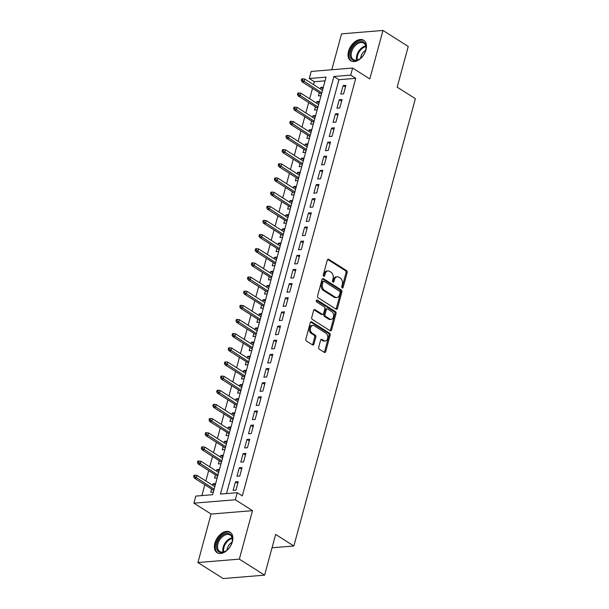<?xml version="1.0" encoding="UTF-8"?>
<svg xmlns="http://www.w3.org/2000/svg" width="609" height="609" viewBox="0 0 609 609"><rect width="100%" height="100%" fill="white"/><g stroke="black" fill="none" stroke-linecap="round" stroke-linejoin="round"><path stroke-width="0.91" d="M342.197 287.92A1.066 0.738 85.3 0 0 343.149 287.387L347.16 272.626A1.53 1.058 85.3 0 0 346.551 270.609L328.693 259.289A1.53 1.058 85.3 0 0 328.19 259.16A1.53 1.058 85.3 0 0 327.33 260.051L323.318 274.811A1.066 0.738 85.3 0 0 324.704 275.694L325.221 273.784A4.887 3.38 85.3 0 1 328 270.921A4.887 3.38 85.3 0 1 329.606 271.348L331.09 272.292A4.887 3.38 85.3 0 1 333.062 278.755L332.537 280.665A1.066 0.738 85.3 0 0 333.93 281.541L334.448 279.63A4.887 3.38 85.3 0 1 337.219 276.768A4.887 3.38 85.3 0 1 338.832 277.194L340.317 278.138A4.887 3.38 85.3 0 1 342.281 284.601L341.763 286.512A1.066 0.738 85.3 0 0 342.197 287.92M341.953 287.692A1.066 0.738 85.3 0 0 342.03 287.478L346.041 272.718A1.53 1.058 85.3 0 0 345.432 270.701L327.657 259.434M323.508 275.991A1.066 0.738 85.3 0 0 323.585 275.786L324.102 273.875L325.221 273.784M332.735 281.845A1.066 0.738 85.3 0 0 332.811 281.632L333.329 279.721L334.448 279.63M232.356 541.721A12.142 7.765 -57.6 0 0 230.118 532.182A12.142 7.765 -57.6 0 0 214.886 543.152A12.142 7.765 -57.6 0 0 217.124 552.69A12.142 7.765 -57.6 0 0 232.356 541.721M365.994 49.831A12.142 7.765 -57.6 0 0 363.763 40.301A12.142 7.765 -57.6 0 0 348.531 51.27A12.142 7.765 -57.6 0 0 350.761 60.801A12.142 7.765 -57.6 0 0 365.994 49.831M318.713 347.183A1.53 1.058 85.3 0 0 319.322 349.201L324.331 352.375A1.53 1.058 85.3 0 0 324.833 352.504A1.53 1.058 85.3 0 0 325.701 351.614L330.154 335.216A1.53 1.058 85.3 0 0 329.545 333.199L311.686 321.887A1.53 1.058 85.3 0 0 311.184 321.75A1.53 1.058 85.3 0 0 310.324 322.641L305.863 339.038A1.53 1.058 85.3 0 0 306.479 341.055L312.531 344.892A1.53 1.058 85.3 0 0 313.034 345.029A1.53 1.058 85.3 0 0 313.901 344.131L315.805 337.112A1.53 1.058 85.3 0 0 315.196 335.095L312.189 333.199A4.088 2.832 85.3 0 1 310.384 328.731A4.088 2.832 85.3 0 1 312.866 325.404A4.088 2.832 85.3 0 1 314.214 325.762L325.967 333.214A4.088 2.832 85.3 0 1 327.771 337.675A4.088 2.832 85.3 0 1 325.29 341.002A4.088 2.832 85.3 0 1 323.942 340.644L321.986 339.403A1.53 1.058 85.3 0 0 321.483 339.274A1.53 1.058 85.3 0 0 320.616 340.165L318.713 347.183M237.251 492.689L235.325 499.768L193.906 503.163L195.824 496.091L212.617 494.714L326.074 77.137L309.281 78.515L311.199 71.443L352.626 68.041L350.7 75.12L333.907 76.498L220.458 494.066L237.251 492.689L242.306 495.893L355.755 78.325L350.7 75.12M352.626 68.041L369.8 78.934L382.977 30.45L408.236 46.467L397.182 87.163L415.368 98.688L293.842 545.984L275.649 534.451L264.595 575.147L239.337 559.138L252.507 510.654L235.325 499.768M336.077 309.166A1.53 1.058 85.3 0 0 336.579 309.296A1.53 1.058 85.3 0 0 337.439 308.405L341.9 292.008A1.53 1.058 85.3 0 0 341.284 289.991L323.432 278.671A1.53 1.058 85.3 0 0 322.93 278.541A1.53 1.058 85.3 0 0 322.062 279.432L317.609 295.829A1.53 1.058 85.3 0 0 318.218 297.847L336.077 309.166M336.023 313.612L331.57 330.009A1.53 1.058 85.3 0 1 330.702 330.9A1.53 1.058 85.3 0 1 330.2 330.771L312.348 319.451A1.53 1.058 85.3 0 1 311.739 317.434L313.643 310.415A1.53 1.058 85.3 0 1 314.51 309.524A1.53 1.058 85.3 0 1 315.013 309.654L322.252 314.244A1.53 1.058 85.3 0 0 322.755 314.381A1.53 1.058 85.3 0 0 323.623 313.483L324.886 308.832A1.53 1.058 85.3 0 0 324.27 306.814L316.733 302.034A1.066 0.738 85.3 0 1 317.259 300.092L335.414 311.595A1.53 1.058 85.3 0 1 336.023 313.612L334.904 313.704L330.451 330.101L331.57 330.009M264.595 575.147L223.168 578.55L197.91 562.533L239.337 559.138M382.977 30.45L341.55 33.853L331.798 69.753M212.625 485.266L213.036 483.759L215.221 485.145M211.597 489.042L210.729 492.255L213.348 492.042M216.469 471.107L216.88 469.608L219.065 470.993M215.441 474.891L214.574 478.103L217.192 477.882M220.321 456.956L220.724 455.456L222.909 456.834M219.293 460.731L218.418 463.944L221.037 463.731M224.165 442.796L224.569 441.297L226.754 442.682M223.138 446.58L222.262 449.792L224.881 449.579M228.01 428.645L228.421 427.145L230.605 428.53M226.982 432.42L226.106 435.633L228.733 435.42M231.854 414.493L232.265 412.986L234.45 414.371M230.826 418.269L229.958 421.481L232.577 421.268M235.698 400.334L236.109 398.834L238.294 400.22M234.671 404.117L233.803 407.33L236.421 407.109M239.55 386.182L239.954 384.675L242.138 386.06M238.522 389.958L237.647 393.17L240.266 392.957M243.394 372.023L243.798 370.523L245.983 371.909M242.367 375.806L241.491 379.019L244.11 378.798M247.239 357.871L247.65 356.372L249.835 357.749M246.211 361.647L245.336 364.86L247.954 364.646M251.083 343.712L251.494 342.212L253.679 343.598M250.055 347.495L249.188 350.708L251.806 350.495M254.927 329.56L255.338 328.061L257.523 329.446M253.9 333.336L253.032 336.549L255.651 336.335M258.779 315.409L259.183 313.901L261.368 315.287M257.752 319.185L256.876 322.397L259.495 322.184M262.624 301.249L263.027 299.75L265.212 301.135M261.596 305.033L260.721 308.238L263.339 308.025M266.468 287.098L266.879 285.591L269.056 286.976M265.44 290.874L264.565 294.086L267.184 293.873M270.312 272.939L270.723 271.439L272.908 272.824M269.285 276.722L268.417 279.934L271.035 279.714M274.157 258.787L274.568 257.287L276.752 258.665M273.129 262.563L272.261 265.775L274.88 265.562M278.001 244.628L278.412 243.128L280.597 244.513M276.981 248.411L276.105 251.624L278.724 251.41M281.853 230.476L282.256 228.976L284.441 230.362M280.825 234.252L279.95 237.464L282.568 237.251M285.697 216.324L286.101 214.817L288.285 216.203M284.669 220.1L283.794 223.313L286.413 223.1M289.541 202.165L289.953 200.666L292.137 202.051M288.514 205.949L287.646 209.153L290.265 208.94M293.386 188.014L293.797 186.506L295.982 187.892M292.358 191.789L291.49 195.002L294.109 194.789M297.23 173.854L297.641 172.355L299.826 173.74M296.21 177.638L295.335 180.85L297.953 180.629M301.082 159.703L301.485 158.203L303.67 159.581M300.054 163.478L299.179 166.691L301.798 166.478M304.926 145.543L305.33 144.044L307.515 145.429M303.899 149.327L303.023 152.539L305.642 152.326M308.771 131.392L309.182 129.892L311.366 131.278M307.743 135.168L306.875 138.38L309.494 138.167M312.615 117.24L313.026 115.733L315.211 117.118M311.587 121.016L310.719 124.228L313.338 124.015M316.459 103.081L316.87 101.581L319.055 102.967M315.439 106.864L314.564 110.069L317.182 109.856M343.598 93.847L345.904 85.359L343.111 85.587L340.804 94.083L343.598 93.847M339.753 108.006L342.06 99.511L339.259 99.739L336.952 108.235L339.753 108.006M335.909 122.158L338.216 113.67L335.414 113.898L333.108 122.386L335.909 122.158M332.065 136.317L334.371 127.821L331.57 128.05L329.263 136.545L332.065 136.317M328.213 150.469L330.527 141.973L327.726 142.209L325.419 150.697L328.213 150.469M324.369 164.628L326.675 156.132L323.881 156.361L321.575 164.856L324.369 164.628M320.524 178.78L322.831 170.284L320.037 170.52L317.723 179.008L320.524 178.78M316.68 192.931L318.987 184.443L316.185 184.672L313.879 193.167L316.68 192.931M312.836 207.09L315.142 198.595L312.341 198.823L310.034 207.319L312.836 207.09M308.984 221.242L311.298 212.754L308.497 212.983L306.19 221.47L308.984 221.242M305.139 235.401L307.446 226.906L304.652 227.134L302.346 235.63L305.139 235.401M301.295 249.553L303.602 241.065L300.808 241.293L298.494 249.781L301.295 249.553M297.451 263.712L299.757 255.217L296.956 255.445L294.649 263.941L297.451 263.712M293.607 277.864L295.913 269.368L293.112 269.604L290.805 278.092L293.607 277.864M289.762 292.016L292.069 283.528L289.267 283.756L286.961 292.251L289.762 292.016M285.91 306.175L288.217 297.679L285.423 297.908L283.116 306.403L285.91 306.175M282.066 320.326L284.373 311.838L281.579 312.067L279.265 320.555L282.066 320.326M278.222 334.486L280.528 325.99L277.727 326.218L275.42 334.714L278.222 334.486M274.377 348.637L276.684 340.149L273.883 340.378L271.576 348.866L274.377 348.637M270.533 362.797L272.84 354.301L270.038 354.529L267.732 363.025L270.533 362.797M266.681 376.948L268.988 368.453L266.194 368.689L263.887 377.177L266.681 376.948M262.837 391.1L265.143 382.612L262.35 382.84L260.035 391.336L262.837 391.1M258.992 405.259L261.299 396.764L258.498 396.992L256.191 405.487L258.992 405.259M255.148 419.411L257.455 410.923L254.653 411.151L252.347 419.639L255.148 419.411M251.304 433.57L253.61 425.074L250.809 425.303L248.502 433.798L251.304 433.57M247.452 447.722L249.759 439.234L246.965 439.462L244.658 447.95L247.452 447.722M243.608 461.881L245.914 453.385L243.12 453.614L240.806 462.109L243.608 461.881M239.763 476.032L242.07 467.537L239.268 467.773L236.962 476.261L239.763 476.032M355.755 78.325L338.962 79.703L226.518 493.572M235.424 481.925L233.118 490.42L235.919 490.184L238.226 481.696L235.424 481.925L237.761 483.401M325.069 80.837L314.328 81.72L313.536 84.636M312.508 88.412L309.692 98.787M308.664 102.571L305.847 112.947M304.82 116.722L302.003 127.098M300.975 130.882L298.159 141.258M297.131 145.033L294.307 155.409M293.279 159.193L290.463 169.568M289.435 173.344L286.618 183.72M285.591 187.496L282.774 197.872M281.746 201.655L278.93 212.031M277.902 215.807L275.078 226.183M274.058 229.966L271.233 240.342M270.206 244.118L267.389 254.493M266.361 258.277L263.545 268.653M262.517 272.429L259.7 282.804M258.673 286.58L255.849 296.956M254.828 300.739L252.004 311.115M250.977 314.891L248.16 325.267M247.132 329.05L244.316 339.426M243.288 343.202L240.471 353.578M239.444 357.361L236.619 367.737M235.599 371.513L232.775 381.889M231.747 385.664L228.931 396.04M227.903 399.824L225.086 410.2M224.059 413.975L221.242 424.351M220.214 428.135L217.39 438.51M216.37 442.286L213.546 452.662M212.518 456.445L209.702 466.821M208.674 470.597L205.857 480.973M204.83 484.749L201.883 495.589M323.333 87.209L320.715 87.422L320.311 88.929M319.283 92.705L318.408 95.918L321.027 95.704M316.87 101.581L319.489 101.368M313.026 115.733L315.645 115.52M309.182 129.892L311.8 129.671M305.33 144.044L307.956 143.831M301.485 158.203L304.104 157.982M297.641 172.355L300.26 172.141M293.797 186.506L296.416 186.293M289.953 200.666L292.571 200.452M286.101 214.817L288.727 214.604M282.256 228.976L284.875 228.756M278.412 243.128L281.031 242.915M274.568 257.287L277.186 257.067M270.723 271.439L273.342 271.226M266.879 285.591L269.498 285.377M263.027 299.75L265.646 299.537M259.183 313.901L261.801 313.688M255.338 328.061L257.957 327.84M251.494 342.212L254.113 341.999M247.65 356.372L250.269 356.151M243.798 370.523L246.417 370.31M239.954 384.675L242.572 384.462M236.109 398.834L238.728 398.621M232.265 412.986L234.884 412.773M228.421 427.145L231.039 426.924M224.569 441.297L227.187 441.083M220.724 455.456L223.343 455.235M216.88 469.608L219.499 469.394M213.036 483.759L215.655 483.546M272.033 547.773L293.842 545.984M252.507 510.654L211.079 514.057L197.91 562.533M211.079 514.057L193.906 503.163M314.328 81.72L309.281 78.515M338.962 79.703L333.907 76.498M320.715 87.422L322.899 88.807M343.111 85.587L345.44 87.064M339.259 99.739L341.596 101.223M335.414 113.898L337.751 115.375M331.57 128.05L333.907 129.534M327.726 142.209L330.063 143.686M323.881 156.361L326.211 157.845M320.037 170.52L322.367 171.997M316.185 184.672L318.522 186.148M312.341 198.823L314.678 200.308M308.497 212.983L310.834 214.459M304.652 227.134L306.982 228.619M300.808 241.293L303.137 242.77M296.956 255.445L299.293 256.929M293.112 269.604L295.449 271.081M289.267 283.756L291.604 285.233M285.423 297.908L287.752 299.392M281.579 312.067L283.908 313.544M277.727 326.218L280.064 327.703M273.883 340.378L276.22 341.855M270.038 354.529L272.375 356.014M266.194 368.689L268.523 370.165M262.35 382.84L264.679 384.317M258.498 396.992L260.835 398.476M254.653 411.151L256.99 412.628M250.809 425.303L253.146 426.787M246.965 439.462L249.294 440.939M243.12 453.614L245.45 455.098M239.268 467.773L241.606 469.25M337.219 276.768L336.099 276.867A4.887 3.38 85.3 0 0 333.329 279.721M328 270.921L326.881 271.013A4.887 3.38 85.3 0 0 324.102 273.875M335.993 309.113A1.53 1.058 85.3 0 0 336.32 308.497L340.781 292.099A1.53 1.058 85.3 0 0 340.165 290.082L322.389 278.815M340.096 292.655A1.066 0.738 85.3 0 0 339.662 291.247L323.996 281.312A1.066 0.738 85.3 0 0 323.036 281.845L322.488 283.855A4.887 3.38 85.3 0 0 324.452 290.318L335.163 297.108A4.887 3.38 85.3 0 0 336.769 297.535A4.887 3.38 85.3 0 0 339.548 294.672L340.096 292.655M322.869 281.404A1.066 0.738 85.3 0 0 321.917 281.937L323.036 281.845M336.769 297.535L335.65 297.626A4.887 3.38 85.3 0 1 334.044 297.2L323.333 290.409A4.887 3.38 85.3 0 1 321.369 283.946L321.917 281.937M330.124 330.717A1.53 1.058 85.3 0 0 330.451 330.101M313.97 309.798L321.133 314.335A1.53 1.058 85.3 0 0 321.636 314.472L322.755 314.381M316.414 300.351L334.295 311.686L335.414 311.595M329.766 319.009A4.088 2.832 85.3 0 0 331.106 319.367A4.088 2.832 85.3 0 0 333.595 316.041A4.088 2.832 85.3 0 0 331.783 311.58L327.642 308.953A1.53 1.058 85.3 0 0 327.14 308.816A1.53 1.058 85.3 0 0 326.272 309.715L325.008 314.366A1.53 1.058 85.3 0 0 325.625 316.383L329.766 319.009L328.647 319.101A4.088 2.832 85.3 0 0 329.987 319.459L331.106 319.367M327.14 308.816L326.021 308.908A1.53 1.058 85.3 0 0 325.153 309.806L326.272 309.715M328.647 319.101L324.506 316.474A1.53 1.058 85.3 0 1 323.889 314.457L325.153 309.806M334.904 313.704A1.53 1.058 85.3 0 0 334.295 311.686M325.29 341.002L324.171 341.093A4.088 2.832 85.3 0 1 322.823 340.736L320.943 339.548M312.866 325.404L311.747 325.495A4.088 2.832 85.3 0 0 309.265 328.822A4.088 2.832 85.3 0 0 311.07 333.29L312.189 333.199M312.447 344.846A1.53 1.058 85.3 0 0 312.782 344.222L314.686 337.211A1.53 1.058 85.3 0 0 314.069 335.186L311.07 333.29M324.254 352.322A1.53 1.058 85.3 0 0 324.582 351.705L329.035 335.308A1.53 1.058 85.3 0 0 328.426 333.29L310.651 322.024M302.818 78.827L301.699 78.919L301.318 80.335L302.437 80.243L302.818 78.827L304.736 79.056L304.043 81.598L302.026 81.766L321.468 94.09M302.437 80.243L321.803 92.857M304.736 79.056L322.496 90.315M302.026 81.766L301.318 80.335M350.518 51.681A10.505 6.722 122.4 0 1 360.14 41.572A10.505 6.722 122.4 0 1 365.91 49.139A10.505 6.722 122.4 0 1 365.628 50.44A10.505 6.722 122.4 0 1 359.675 58.982A10.505 6.722 122.4 0 1 352.071 59.667A10.505 6.722 122.4 0 1 350.518 51.681M365.872 49.375A9.729 6.219 -57.6 0 0 363.786 43.17A9.729 6.219 -57.6 0 0 351.576 51.955A9.729 6.219 -57.6 0 0 353.372 59.598A9.729 6.219 -57.6 0 0 359.873 58.837M360.695 58.198A6.927 4.43 122.4 0 1 360.97 56.47A6.927 4.43 122.4 0 1 365.644 50.387M364.464 40.833A12.066 7.711 -57.6 0 0 349.399 51.773A12.066 7.711 -57.6 0 0 351.553 61.212M222.902 534.984A10.505 6.722 122.4 0 1 232.273 541.02A10.505 6.722 122.4 0 1 226.03 550.863A10.505 6.722 122.4 0 1 225.962 550.909A10.505 6.722 122.4 0 1 216.591 548.26A10.505 6.722 122.4 0 1 222.902 534.984M232.235 541.256A9.729 6.219 -57.6 0 0 230.141 535.052A9.729 6.219 -57.6 0 0 223.518 535.89A9.729 6.219 -57.6 0 0 217.855 544.164A9.729 6.219 -57.6 0 0 219.727 551.48A9.729 6.219 -57.6 0 0 226.228 550.726M227.05 550.087A6.927 4.43 122.4 0 1 231.306 542.695A6.927 4.43 122.4 0 1 231.999 542.269M230.826 532.723A12.066 7.711 -57.6 0 0 222.673 533.804A12.066 7.711 -57.6 0 0 215.662 544.004A12.066 7.711 -57.6 0 0 217.908 553.094M298.973 92.979L297.854 93.07L297.466 94.486L298.585 94.395L298.973 92.979L300.892 93.207L300.199 95.758L298.182 95.925L317.624 108.242M298.585 94.395L317.951 107.017M300.892 93.207L318.644 104.466M298.182 95.925L297.466 94.486M295.129 107.131L294.01 107.23L293.622 108.638L294.741 108.547L295.129 107.131L297.04 107.367L296.347 109.909L294.337 110.077L313.772 122.401M294.741 108.547L314.107 121.168M297.04 107.367L314.8 118.626M294.337 110.077L293.622 108.638M291.285 121.29L290.166 121.381L289.777 122.797L290.896 122.706L291.285 121.29L293.195 121.518L292.503 124.069L290.493 124.228L309.928 136.553M290.896 122.706L310.263 135.327M293.195 121.518L310.955 132.777M290.493 124.228L289.777 122.797M287.433 135.442L286.314 135.533L285.933 136.949L287.052 136.858L287.433 135.442L289.351 135.67L288.658 138.22L286.641 138.388L306.083 150.712M287.052 136.858L306.418 149.479M289.351 135.67L307.111 146.929M286.641 138.388L285.933 136.949M283.588 149.601L282.469 149.692L282.089 151.108L283.208 151.017L283.588 149.601L285.507 149.829L284.814 152.379L282.797 152.539L302.239 164.864M283.208 151.017L302.574 163.631M285.507 149.829L303.267 161.088M282.797 152.539L282.089 151.108M279.744 163.752L278.625 163.844L278.237 165.26L279.356 165.168L279.744 163.752L281.662 163.981L280.97 166.531L278.952 166.699L298.395 179.023M279.356 165.168L298.73 177.79M281.662 163.981L299.415 175.24M278.952 166.699L278.237 165.26M275.9 177.912L274.781 178.003L274.393 179.419L275.512 179.328L275.9 177.912L277.811 178.14L277.118 180.683L275.108 180.85L294.543 193.175M275.512 179.328L294.878 191.942M277.811 178.14L295.571 189.399M275.108 180.85L274.393 179.419M272.056 192.063L270.936 192.155L270.548 193.571L271.667 193.479L272.056 192.063L273.966 192.292L273.274 194.842L271.264 195.009L290.699 207.326M271.667 193.479L291.033 206.101M273.966 192.292L291.726 203.551M271.264 195.009L270.548 193.571M268.204 206.215L267.085 206.314L266.704 207.722L267.823 207.631L268.204 206.215L270.122 206.451L269.429 208.994L267.412 209.161L286.854 221.486M267.823 207.631L287.189 220.252M270.122 206.451L287.882 217.71M267.412 209.161L266.704 207.722M264.359 220.374L263.24 220.466L262.86 221.882L263.979 221.79L264.359 220.374L266.278 220.603L265.585 223.153L263.568 223.32L283.01 235.637M263.979 221.79L283.345 234.412M266.278 220.603L284.038 231.862M263.568 223.32L262.86 221.882M260.515 234.526L259.396 234.617L259.008 236.033L260.134 235.942L260.515 234.526L262.433 234.762L261.741 237.304L259.723 237.472L279.166 249.797M260.134 235.942L279.501 248.563M262.433 234.762L280.186 246.013M259.723 237.472L259.008 236.033M256.671 248.685L255.552 248.776L255.163 250.192L256.282 250.101L256.671 248.685L258.581 248.914L257.889 251.464L255.879 251.624L275.314 263.948M256.282 250.101L275.649 262.723M258.581 248.914L276.341 260.172M255.879 251.624L255.163 250.192M252.826 262.837L251.707 262.928L251.319 264.344L252.438 264.253L252.826 262.837L254.737 263.065L254.044 265.615L252.035 265.783L271.469 278.107M252.438 264.253L271.804 276.874M254.737 263.065L272.497 274.324M252.035 265.783L251.319 264.344M248.974 276.996L247.855 277.087L247.475 278.503L248.594 278.412L248.974 276.996L250.893 277.224L250.2 279.767L248.183 279.934L267.625 292.259M248.594 278.412L267.96 291.026M250.893 277.224L268.653 288.483M248.183 279.934L247.475 278.503M245.13 291.148L244.011 291.239L243.63 292.655L244.749 292.564L245.13 291.148L247.048 291.376L246.356 293.926L244.338 294.094L263.781 306.411M244.749 292.564L264.116 305.185M247.048 291.376L264.808 302.635M244.338 294.094L243.63 292.655M241.286 305.299L240.167 305.398L239.779 306.807L240.905 306.715L241.286 305.299L243.204 305.535L242.511 308.078L240.494 308.245L259.936 320.57M240.905 306.715L260.271 319.337M243.204 305.535L260.957 316.794M240.494 308.245L239.779 306.807M237.441 319.459L236.322 319.55L235.934 320.966L237.053 320.874L237.441 319.459L239.352 319.687L238.667 322.237L236.65 322.405L256.084 334.722M237.053 320.874L256.419 333.496M239.352 319.687L257.112 330.946M236.65 322.405L235.934 320.966M233.597 333.61L232.478 333.702L232.09 335.117L233.209 335.026L233.597 333.61L235.508 333.846L234.815 336.389L232.805 336.556L252.24 348.881M233.209 335.026L252.575 347.648M235.508 333.846L253.268 345.097M232.805 336.556L232.09 335.117M229.745 347.769L228.626 347.861L228.246 349.277L229.365 349.185L229.745 347.769L231.664 347.998L230.971 350.548L228.954 350.708L248.396 363.033M229.365 349.185L248.731 361.807M231.664 347.998L249.424 359.257M228.954 350.708L228.246 349.277M225.901 361.921L224.782 362.012L224.401 363.428L225.52 363.337L225.901 361.921L227.819 362.149L227.127 364.7L225.109 364.867L244.552 377.192M225.52 363.337L244.887 375.959M227.819 362.149L245.579 373.408M225.109 364.867L224.401 363.428M222.057 376.08L220.938 376.172L220.549 377.588L221.676 377.496L222.057 376.08L223.975 376.309L223.282 378.851L221.265 379.019L240.707 391.343M221.676 377.496L241.042 390.11M223.975 376.309L241.735 387.568M221.265 379.019L220.549 377.588M218.212 390.232L217.093 390.323L216.705 391.739L217.824 391.648L218.212 390.232L220.123 390.46L219.438 393.011L217.421 393.178L236.855 405.495M217.824 391.648L237.19 404.269M220.123 390.46L237.883 401.719M217.421 393.178L216.705 391.739M214.368 404.384L213.249 404.483L212.861 405.891L213.98 405.8L214.368 404.384L216.279 404.62L215.586 407.162L213.576 407.33L233.011 419.654M213.98 405.8L233.346 418.421M216.279 404.62L234.039 415.878M213.576 407.33L212.861 405.891M210.516 418.543L209.397 418.634L209.016 420.05L210.135 419.959L210.516 418.543L212.434 418.771L211.742 421.321L209.724 421.489L229.167 433.806M210.135 419.959L229.502 432.58M212.434 418.771L230.194 430.03M209.724 421.489L209.016 420.05M206.672 432.694L205.553 432.786L205.172 434.202L206.291 434.11L206.672 432.694L208.59 432.93L207.897 435.473L205.88 435.641L225.322 447.965M206.291 434.11L225.657 446.732M208.59 432.93L226.35 444.182M205.88 435.641L205.172 434.202M202.827 446.854L201.708 446.945L201.32 448.361L202.447 448.27L202.827 446.854L204.746 447.082L204.053 449.632L202.036 449.792L221.478 462.117M202.447 448.27L221.813 460.891M204.746 447.082L222.506 458.341M202.036 449.792L201.32 448.361M198.983 461.005L197.864 461.097L197.476 462.513L198.595 462.421L198.983 461.005L200.894 461.234L200.209 463.784L198.191 463.951L217.626 476.276M198.595 462.421L217.961 475.043M200.894 461.234L218.654 472.493M198.191 463.951L197.476 462.513M195.139 475.165L194.02 475.256L193.632 476.672L194.751 476.581L195.139 475.165L197.05 475.393L196.357 477.943L194.347 478.103L213.782 490.428M194.751 476.581L214.117 489.194M197.05 475.393L214.81 486.652M194.347 478.103L193.632 476.672M342.03 287.478L343.149 287.387M323.585 275.786L324.704 275.694M332.811 281.632L333.93 281.541M327.718 259.373L328.693 259.289M345.432 270.701L346.551 270.609M346.041 272.718L347.16 272.626M322.45 278.755L323.432 278.671M340.165 290.082L341.284 289.991M340.781 292.099L341.9 292.008M336.32 308.497L337.439 308.405M321.369 283.946L322.488 283.855M323.333 290.409L324.452 290.318M334.044 297.2L335.163 297.108M314.038 309.737L315.013 309.654M321.133 314.335L322.252 314.244M316.581 300.146L317.259 300.092M323.889 314.457L325.008 314.366M324.506 316.474L325.625 316.383M321.012 339.487L321.986 339.403M322.823 340.736L323.942 340.644M314.069 335.186L315.196 335.095M314.686 337.211L315.805 337.112M312.782 344.222L313.901 344.131M310.712 321.963L311.686 321.887M328.426 333.29L329.545 333.199M329.035 335.308L330.154 335.216M324.582 351.705L325.701 351.614M356.699 60.162A9.729 6.219 122.4 0 1 356.844 55.297A9.729 6.219 122.4 0 1 365.72 45.941M365.864 46.604A9.409 6.021 -57.6 0 0 357.574 55.594A9.409 6.021 -57.6 0 0 357.361 60.017M223.061 552.043A9.729 6.219 122.4 0 1 228.786 539.231A9.729 6.219 122.4 0 1 232.075 537.823M232.219 538.485A9.409 6.021 -57.6 0 0 229.327 539.787A9.409 6.021 -57.6 0 0 223.724 551.899M322.519 281.312L323.638 281.213"/></g></svg>
